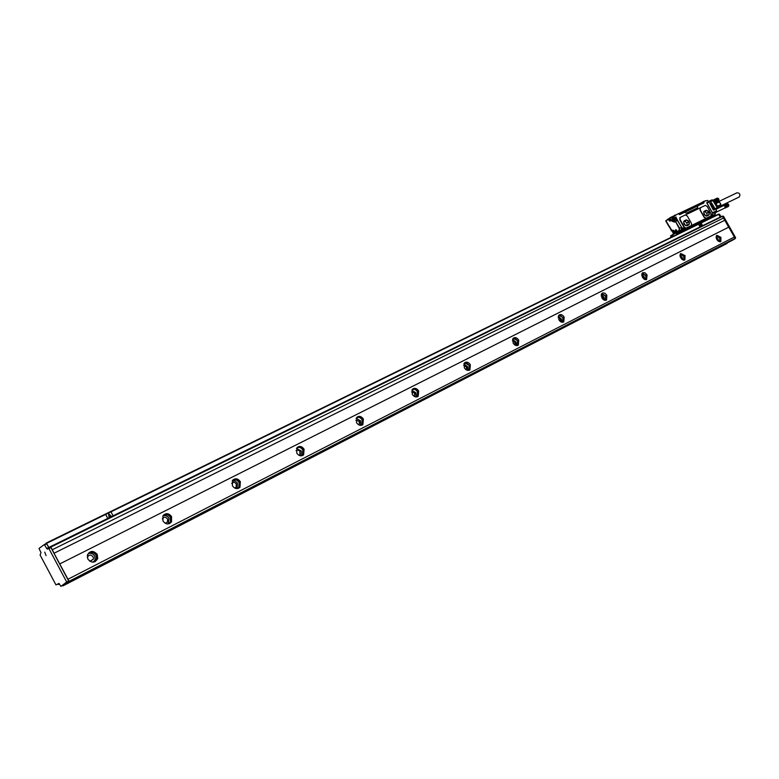 <?xml version="1.0" encoding="UTF-8"?>
<svg xmlns="http://www.w3.org/2000/svg" width="779" height="779" viewBox="0 0 779 779"><rect width="100%" height="100%" fill="white"/><g stroke="black" fill="none" stroke-linecap="round" stroke-linejoin="round"><path stroke-width="1.17" d="M728.677 227.176L724.772 220.262L54.024 553.246L69.058 581.309L68.114 582.478L60.918 586.363L58.961 583.452L55.952 584.893L40.089 554.999L41.005 552.642L38.999 548.455L44.354 544.521L46.682 548.523L48.697 547.53L46.73 543.839L44.715 544.823M734.354 237.04L728.764 227.137L59.779 563.918M45.494 543.966L46.302 543.021L718.442 214.186L46.321 543.002L48.853 547.423L722.328 216.095L724.772 220.262M69.107 581.825L735.152 238.355L734.402 237.02L67.958 579.245M735.094 238.744L68.124 582.468M718.442 214.186L720.283 216.99L720.935 216.689L719.582 214.303L718.803 214.371L719.251 214.157M720.351 217.078L702.58 225.696L701.1 222.979L698.549 224.235L700.087 226.923L702.619 225.676L700.136 226.893L698.588 224.206L111.046 511.803M724.85 220.214L54.024 553.246M723.584 217.974L52.251 549.74L54.092 553.197M52.251 549.74L50.888 547.082L722.669 216.25L723.477 216.211L735.649 237.77L735.181 238.403M722.328 216.095L50.888 547.082M46.37 543.538L44.354 544.521L46.73 543.839M49.087 548.046L48.697 547.53M46.682 548.523L47.402 549.137L50.947 547.608L48.931 548.601L66.673 582.03L60.928 586.353L62.904 585.331M66.673 582.03L68.669 580.998L50.947 547.608M68.669 580.998L67.744 582.166M97.229 554.405L97.716 558.494C94.98 563.1 91.708 563.324 87.9 559.156L87.326 555.456C89.916 550.49 93.217 550.14 97.229 554.405M171.584 516.613L171.516 521.911C168.624 524.861 165.781 524.559 162.977 520.985L162.928 515.893C165.791 512.728 168.683 512.971 171.584 516.613M240.341 481.665L239.981 487.235C237.264 489.426 234.732 488.92 232.366 485.716L232.639 480.253C235.346 477.936 237.916 478.403 240.341 481.665M304.102 449.249L303.625 454.819C301.122 456.572 298.805 455.968 296.692 453.008L297.101 447.516C299.613 445.676 301.95 446.25 304.102 449.249M363.394 419.102L362.897 424.565C360.58 426.035 358.447 425.383 356.5 422.608L356.938 417.203C359.275 415.665 361.427 416.298 363.394 419.102M418.674 391L418.206 396.307C416.044 397.582 414.058 396.901 412.237 394.271L412.675 389.013C414.837 387.689 416.843 388.351 418.674 391M470.341 364.738L469.912 369.879C467.897 370.999 466.027 370.307 464.323 367.805L464.712 362.693C466.738 361.534 468.607 362.216 470.341 364.738M518.726 340.141L518.347 345.107C516.467 346.11 514.705 345.409 513.079 343.013L513.429 338.067C515.318 337.044 517.081 337.726 518.726 340.141M564.142 317.063L563.821 321.854C562.049 322.759 560.393 322.058 558.835 319.75L559.137 314.969C560.909 314.044 562.574 314.745 564.142 317.063M606.841 295.348L606.578 299.983C604.923 300.811 603.345 300.11 601.855 297.89L602.099 293.264C603.764 292.427 605.351 293.118 606.841 295.348M647.076 274.899L646.599 279.534L644.574 279.437L642.373 277.285L642.841 272.66L644.876 272.747L647.076 274.899M685.053 255.59L684.887 259.933L680.603 257.849L680.749 253.526L685.053 255.59M720.935 237.352L720.828 241.548L716.738 239.484L716.836 235.297L720.935 237.352M105.623 514.461L107.784 518.415L113.13 515.776M723.633 217.954L52.29 549.721M50.586 547.306L48.931 548.601M95.223 561.62L96.908 559.03L96.421 554.95C94.532 552.097 92.068 551.279 89.049 552.515M169.734 523.507L170.659 522.466L170.728 517.168C168.965 514.481 166.696 513.643 163.931 514.685M238.637 488.248L239.445 482.23C237.78 479.689 235.686 478.851 233.145 479.718M302.534 455.559L303.177 449.834C301.609 447.419 299.662 446.571 297.315 447.312M362.897 424.565L361.953 425.149L362.449 419.696C360.969 417.398 359.148 416.561 356.977 417.174M417.349 396.803L417.456 391.185L415.382 389.325L412.588 389.091M469.114 370.307L469.357 365.341L464.547 362.848M517.597 345.496L517.733 340.754L513.205 338.281M563.1 322.204L563.139 317.666L558.864 315.222M605.887 300.304L605.838 295.952L601.797 293.547M646.19 279.671L646.064 275.503L642.247 273.117M684.225 260.205L684.04 256.194L680.408 253.857M720.176 241.802L719.932 237.946L716.485 235.638M733.331 239.737L62.904 585.886L62.573 585.506M59.214 583.578L58.308 584.172M59.574 584.221L58.853 583.812M67.861 582.341L62.904 585.886L727.099 243.428M46.049 555.583L44.734 552.136L46.049 555.583M40.586 547.296L41.521 546.605M59.097 584.007L57.977 584.347M92.896 562.204L96.489 558.864L96.041 555.145C93.334 551.736 90.53 551.503 87.638 554.434M167.855 523.965L170.309 522.193L170.377 517.353C167.991 514.208 165.45 513.838 162.762 516.214M237.079 488.618L238.783 487.508L239.114 482.405C236.972 479.494 234.664 479.017 232.171 480.974M302.437 455.082L301.23 455.842L302.437 455.082L302.865 449.989C300.928 447.273 298.805 446.727 296.497 448.363M361.709 424.837L360.843 425.373L361.709 424.837L362.157 419.842C360.375 417.301 358.418 416.707 356.285 418.07M417.008 396.599L416.376 396.978L417.008 396.599L417.437 391.74C415.791 389.344 413.98 388.721 411.994 389.87M468.705 370.171L469.104 365.468C467.575 363.209 465.881 362.566 464.041 363.53M516.866 345.603L517.499 340.871C516.068 338.729 514.491 338.067 512.767 338.884M562.448 322.292L562.915 317.774L560.802 315.738L558.485 315.758M605.38 300.304L605.634 296.059L601.476 294.024M645.674 279.71L645.869 275.6L641.964 273.565M683.748 260.235L683.855 256.291L680.164 254.256M719.747 241.811L719.757 238.033L716.271 236.008M700.029 223.855L700.584 226.076L700.048 223.836L701.684 225.53L700.779 226.163M701.655 225.735L700.73 226.192M93.87 561.902L95.145 559.76L94.697 556.04C93.09 553.557 90.948 552.769 88.28 553.655M168.322 523.819L168.955 518.278C167.466 515.961 165.508 515.153 163.084 515.844M237.176 488.589L237.381 482.941L235.248 481.101L232.239 480.906M301.084 455.842L301.327 450.963L296.429 448.49M360.531 425.373L360.58 420.835L356.149 418.352M415.937 396.959L415.83 392.733L411.809 390.279M467.712 370.405L467.468 366.471L463.817 364.056M516.185 345.525L515.844 341.874L512.524 339.517M561.678 322.175L561.25 318.786L558.231 316.488M604.455 300.207L603.949 297.072L601.213 294.851M644.739 279.505L644.194 276.603L641.711 274.471M682.755 259.962L682.17 257.294L679.931 255.259M718.676 241.48L718.072 239.036L716.057 237.098M87.355 557.647L87.394 557.394C88.923 554.541 90.841 554.356 93.149 556.829L93.441 559.156L89.799 561.25M162.324 518.911L162.499 518.561C164.165 516.75 165.849 516.896 167.524 519.009L167.495 522.066L165.206 523.284M231.694 483.379L231.83 483.194C233.408 481.86 234.898 482.143 236.31 484.032L236.105 487.264L234.693 488.043M296.02 450.583L298.153 450.009L299.905 451.265L299.827 454.819L299.009 455.326M355.818 420.183L359.431 421.41L359.148 424.584M411.565 391.915L414.759 393.278L414.37 396.453M463.641 365.536L466.465 366.987L466.309 369.889M512.416 340.881L514.9 342.351L514.929 345M558.183 317.764L560.364 319.234L560.529 321.63M601.222 296.059L603.121 297.49L603.384 299.642M641.76 275.63L643.405 277.003L643.746 278.921M680.028 256.379L681.43 257.674L681.81 259.339M716.213 238.218L717.771 240.808M111.183 516.136L108.505 513.595L109.002 516.935L111.222 516.107L109.255 517.071M113.101 515.795L110.978 511.832L105.691 514.413L107.814 518.395L700.136 226.893M108.544 513.517L109.226 517.1M673.134 236.349L672.316 236.134L673.056 235.774L671.196 236.835L670.622 235.871L677.701 231.499L678.236 232.502L682.832 230.272L677.058 233.203L676.941 234.489M712.882 213.397L714.596 212.686L712.795 213.563L714.538 212.716L715.229 214.439L712.503 215.89L715.229 214.439L712.863 215.588L710.993 213.641L707.254 206.493L705.297 205.393L700.36 207.75L700.204 209.872L704.323 217.166L706.29 218.256L685.909 228.237L684.225 226.932L685.909 228.237M711.733 217.458L712.551 216.474L712.181 215.705M710.672 216.153L684.77 228.938L684.459 228.393L684.712 229.338L711.061 216.494L684.293 229.562L684.03 229.094M712.493 215.822L715.297 214.059M703.067 203.533L703.603 202.891M703.875 202.881L684.741 212.258M673.991 216.065L678.577 213.582L679.648 214.663L684.741 212.239L686.406 213.164L697.624 207.808L697.643 206.114M710.974 213.66L711.003 215.958L705.959 218.461L704.119 217.292L700.009 209.999L700.233 207.837L685.578 214.858M680.077 217.458L679.726 219.727L683.894 227.137M705.589 200.787L703.456 201.488L705.667 200.914M703.116 202.034L703.661 201.693L704.138 202.55M712.61 216.075L678.042 232.96L677.175 234.372M710.789 214.254L711.48 214.42M683.319 228.159L682.336 228.043M681.985 228.276L682.277 229.269L677.72 231.499M711.918 216.026L711.256 215.987M697.507 207.876L697.517 206.192M672.228 216.679L702.979 202.043M674.293 215.919L675.374 215.725L674.741 215.092L675.374 215.725L673.543 216.591L674.312 217.954L676.143 217.088L674.195 218.169L673.037 217.808L674.02 218.032M675.987 217.458L681.956 228.072M674.088 221.187L675.412 219.172L674.263 218.139L675.909 217.507M710.964 215.978L706.29 218.256M679.765 217.662L685.325 214.936L687.321 216.036L691.479 223.407L691.431 225.491L686.241 228.033M680.096 217.448L680.057 219.522L684.225 226.932M706.738 202.822L712.688 213.358M706.777 202.667L708.432 201.78L707.663 200.417L705.764 200.963L707.605 200.427M716.437 212.239L714.888 213.212L716.378 212.278L716.612 210.7L715.414 208.577L717.206 207.72L712.96 200.593L706.962 203.095M707.147 203.358L712.571 213.018M703.456 203.115L679.707 214.634M679.619 214.468L702.648 203.523M681.323 229.737L681.683 227.341L675.539 217.526M704.313 211.167L704.119 211.284C703.281 213.952 704.245 215.52 707.03 215.987L708.958 215.023C709.815 212.355 708.851 210.788 706.066 210.32L704.148 211.265L706.066 210.32M684.137 220.895L684.059 220.944C683.193 223.68 684.176 225.267 687.02 225.715L689.016 224.722C689.902 221.996 688.918 220.408 686.075 219.951L684.089 220.924M684.264 220.817L686.075 219.951M713.36 210.038L709.786 203.319L713.36 210.038M713.885 209.794L710.633 203.251L714.207 209.97M714.401 209.541L710.828 202.813L714.401 209.541M714.927 209.288L711.354 202.569L715.278 209.123M672.637 216.796L670.485 218.023L671.625 216.971L672.637 218.217L671.625 216.971L673.864 215.978M672.258 218.208L673.085 218.003L671.917 221.119L674.439 222.112L676.844 220.798L675.705 218.782L676.62 218.344M708.958 215.023L708.832 215.101C709.688 212.433 708.724 210.866 705.949 210.398M689.016 224.722L688.889 224.8C689.775 222.073 688.792 220.486 685.948 220.029M712.327 199.901L708.325 201.576L711.636 199.999L713.136 200.515L711.977 199.93M717.897 207.944L717.099 208.129M672.209 216.689L670.135 217.653M681.683 227.341L679.678 228.325L675.403 221.168L676.844 220.798L675.412 219.172M703.788 211.713L706.582 210.359L708.627 211.995L706.67 213.193L704.859 211.625L703.729 212.005M707.166 215.656L706.826 213.465L708.627 211.995M708.773 212.258L709.075 214.731L706.28 216.095M706.037 216.036L704.06 214.196L703.71 211.849M687.224 225.287L686.747 222.843L684.945 221.304L686.659 220.029L683.65 221.655L684.147 224.186L686.075 225.803M686.893 220.087L688.694 221.635L686.747 222.843M686.893 223.115L688.694 221.635M688.85 221.908L689.123 224.362L686.085 225.803M718.189 207.535L715.619 208.957M672.852 230.866L671.323 230.866L671.157 230.35L672.316 230.243L674.838 231.256L675.617 232.648L679.015 230.545L679.288 228.539L675.354 221.197L674.439 222.112M711.334 214.556L711.675 215.462L711.208 214.634M683.183 228.714L683.738 228.617L683.465 229.211L683.329 228.637M670.923 220.476L670.281 218.743L668.703 219.24C669.044 221.207 669.784 221.616 670.923 220.476M675.247 231.256L676.873 231.11L676.26 229.805L675.247 231.256L676.474 231.645L676.844 231.042L675.588 229.747L675.412 231.168L676.844 230.944M673.202 216.435L674.789 215.686L672.657 217.127L674.137 218.139L673.095 218.529M684.945 221.304L683.67 221.742M714.489 200.972L713.116 200.417M723.535 205.617L725.298 206.24L724.733 208.042M716.037 203.708L717.342 206.016M674.361 233.564L675.451 232.57M711.918 214.877L711.578 215.364M670.904 220.379L670.31 218.811L668.879 219.259L670.437 220.983L670.904 220.379M672.968 221.022L674.039 221.207L673.942 218.821L672.871 218.636L672.968 221.022M705.472 215.549L703.885 213.047M685.452 225.306L683.816 222.716M715.599 202.822L718.618 201.372L714.937 201.654M717.917 206.932L720.935 205.481L720.322 207.175M724.538 208.168L725.522 207.652L725.59 206.357L724.821 205.413L723.672 205.393L726.934 203.806M717.517 206.231L720.857 204.614L719.465 202.034L715.959 203.455M674.078 230.964L672.998 230.779L673.105 233.145L674.186 233.33L674.078 230.964M672.968 220.924C674.458 221.178 674.75 220.525 673.835 218.967C672.345 218.704 672.053 219.366 672.968 220.924M718.618 201.372L719.309 201.858M720.935 205.481L720.857 204.614M725.463 206.776L728.784 205.159L725.687 206.815M728.803 205.296L725.697 206.961M728.803 205.452L725.687 207.117M728.793 205.607L725.668 207.263M728.764 205.753L725.629 207.399M728.725 205.89L725.58 207.526M728.667 206.026L725.522 207.652M728.599 206.153L725.444 207.759M728.521 206.269L725.356 207.866M728.423 206.367L725.268 207.954M728.316 206.464L725.161 208.022M728.199 206.542L724.928 208.129M727.089 203.777L723.905 205.286M727.235 203.757L724.032 205.257M727.372 203.757L724.158 205.247M727.518 203.767L724.295 205.247M727.654 203.796L724.421 205.267M727.79 203.845L724.558 205.305M727.927 203.913L724.684 205.354M728.053 203.991L724.821 205.413M728.17 204.079L724.937 205.5M724.967 205.792L728.287 204.176L725.064 205.588M725.054 205.89L728.384 204.273L725.171 205.695M725.152 205.997L728.472 204.38L725.278 205.812M725.23 206.114L728.55 204.497L725.366 205.938M725.298 206.24L728.618 204.624L725.453 206.065M725.356 206.367L728.677 204.75L725.522 206.211M725.405 206.503L728.725 204.887L725.59 206.357M725.444 206.639L728.764 205.023L725.629 206.503M728.784 205.159L725.668 206.659M673.971 231.11C672.481 230.847 672.199 231.49 673.105 233.048C674.595 233.31 674.877 232.668 673.971 231.11M673.952 220.34L673.465 220.642L672.852 219.551L673.338 219.25L673.952 220.34M674.088 232.473L673.601 232.775L672.988 231.684L673.475 231.382L674.088 232.473M672.852 219.551L673.377 219.279M672.929 220.243L673.26 219.357M673.825 220.418L673.329 220.048M672.988 231.684L673.514 231.412M673.066 232.376L673.397 231.49M673.971 232.541L673.465 232.171M720 202.715L720.643 203.952M736.817 192.89L737.051 192.764C739.816 193.056 740.547 194.458 739.242 196.98L738.872 197.155M715.521 200.836L718.851 199.249L715.697 200.7M715.404 200.573L718.744 198.986L715.56 200.407M715.258 200.339L718.598 198.742L715.171 199.93M713.739 199.94L717.069 198.168M718.91 199.521L715.589 201.342M717.225 198.139L714.031 199.638M717.362 198.119L714.148 199.609M717.498 198.119L714.275 199.59M717.644 198.139L714.411 199.59M717.78 198.168L714.538 199.609M717.917 198.217L714.674 199.648M718.053 198.275L714.801 199.697M718.18 198.353L714.937 199.765M718.296 198.441L715.054 199.843M715.336 200.456L718.676 198.859L715.482 200.281M715.473 200.709L718.803 199.112L715.638 200.554M715.55 200.972L718.89 199.385L715.745 200.846M718.959 199.638L715.794 201.148M718.92 199.658L716.115 201.157M718.929 199.813L716.427 201.148M718.92 199.96L716.709 201.148M718.89 200.106L716.962 201.148M718.851 200.242L717.167 201.157M718.793 200.378L717.342 201.167M718.725 200.505L717.478 201.177M718.647 200.622L717.586 201.186M718.55 200.729L717.663 201.196M735.152 238.355L69.058 581.309M735.006 238.101L735.649 237.77M722.834 216.533L723.477 216.211M718.939 214.614L719.582 214.303M46.672 543.314L105.632 514.452M701.139 222.969L718.783 214.332M48.853 547.423L107.814 518.395M68.727 581.524L66.731 582.546M67.695 582.75L733.282 239.805M59.165 584.065L58.279 584.523L59.165 584.065M673.446 236.193L672.452 236.066M712.084 214.975L712.308 215.549M715.229 214.439L714.596 212.696M673.387 236.222L672.589 235.589L671.186 236.845M678.071 232.6L682.881 230.204M676.406 233.233L677.652 231.879L670.612 236.222L670.777 236.719L670.622 235.871L677.662 231.529L682.628 229.425L682.871 229.863M684.459 228.393L682.316 228.159M671.255 229.678L669.395 226.426L670.807 229.571M673.484 236.173L672.589 235.589M676.63 234.635L676.299 234.041M682.823 230.263L682.268 229.279M712.551 216.474L677.983 233.369M711.928 216.854L677.36 233.749M710.789 214.089L712.619 214.663M673.153 216.465L672.569 217.185L673.153 216.465L673.699 217.779M683.904 228.714L682.501 227.857M714.801 213.047L716.378 212.278M712.444 212.725L716.612 210.7M682.764 228.228L683.767 229.776M703.554 203.056L702.96 202.004M679.337 214.537L678.743 213.475M701.684 202.598L703.456 201.488L701.684 202.608M682.638 229.445L677.701 231.499M711.646 214.546L711.013 214.478L712.181 215.744M711.12 215.656L712.016 215.978M683.495 228.296L682.657 228.393L683.972 229.552M674.624 217.964L675.335 218.987M679.483 230.633L679.288 228.539M715.57 208.869L716.972 208.188M717.079 205.452L714.47 200.933L713.136 200.515L717.206 207.72L717.995 207.779M671.186 229.99L668.888 226.222L669.57 226.523M665.831 220.661L669.288 226.377M668.139 218.938L665.782 221.012L668.81 226.261M669.551 226.66L671.264 229.542M712.152 215.666L711.052 214.683L712.152 215.666M683.962 229.425L682.832 228.422L683.962 229.425M668.002 219.259L665.87 220.944L668.888 226.222M674.799 231.275L672.793 230.36L671.751 230.993L673.075 230.282M671.41 230.808L671.196 230.321M671.625 216.971L671.011 217.351M670.485 218.023L671.245 217.214M672.15 216.698L670.106 218.052M668.178 219.269L670.076 217.692M667.973 219.62L665.87 220.944M672.102 218.159L671.81 220.924M672.55 220.545L674.322 221.83L675.325 221.217M673.173 218.023L672.774 218.685M674.137 221.158L675.296 221.148M674.838 231.256L675.685 232.746M704.635 211.567L706.582 210.359M704.859 211.625L706.806 210.418M707.819 215.345L709.133 214.537M684.712 221.246L686.659 220.029M687.876 224.965L689.181 224.157M671.303 229.523L669.512 226.562M672.316 230.243L672.861 230.331M672.559 230.603L673.436 230.292M672.793 230.36L674.809 231.295L675.588 232.668M671.917 221.119L672.666 220.72M675.179 231.12L676.747 230.496M673.806 221.275L674.818 221.528M716.174 203.845L717.293 205.822M670.213 218.743L670.923 220.253M670.446 218.928L670.933 219.951M68.124 582.478L733.808 239.494M96.908 559.03L97.716 558.494M170.659 522.466L171.516 521.911M239.085 487.81L239.981 487.235M302.7 455.394L303.625 454.819M417.495 396.745L418.206 396.307M469.357 370.21L469.912 369.879M95.145 559.76L96.489 558.864M168.887 523.118L170.309 522.193M237.293 488.452L238.783 487.508M93.441 559.156L90.169 561.328M167.495 522.066L165.654 523.254M236.105 487.264L234.956 487.995M299.827 454.819L299.048 455.306M706.777 202.764L712.746 213.349M705.647 200.768L707.663 200.407L708.413 201.732M711.85 216.085L711.071 215.88M682.589 229.289L682.793 228.208L683.826 229.737M683.66 229.844L682.803 229.591M703.661 202.988L703.077 201.965M671.673 216.942L673.699 215.978M713.661 200.32L712.707 200.018M716.641 212.005L724.898 207.983M715.843 209.347L723.759 205.51M714.148 200.515L716.368 204.195M673.777 218.208L672.871 218.636M717.362 205.948L716.115 203.738M673.786 230.399L672.998 230.779M720.838 205.89L739.018 197.097M718.822 201.508L737.051 192.764M713.213 200.184L713.895 199.852"/></g></svg>
